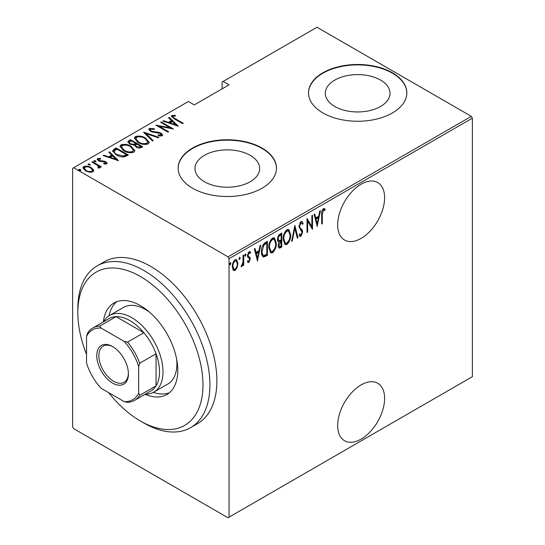 <?xml version="1.0" encoding="UTF-8"?>
<svg xmlns="http://www.w3.org/2000/svg" width="545" height="545" viewBox="0 0 545 545"><rect width="100%" height="100%" fill="white"/><g stroke="black" fill="none" stroke-linecap="round" stroke-linejoin="round"><path stroke-width="0.82" d="M361.144 384.893A33.184 19.157 120 0 0 339.467 414.132A33.184 19.157 120 0 0 344.549 440.721A33.184 19.157 120 0 0 361.144 439.079A33.184 19.157 120 0 0 382.822 409.833A33.184 19.157 120 0 0 377.733 383.244A33.184 19.157 120 0 0 361.144 384.893M361.144 184.19A33.184 19.157 120 0 0 339.467 213.436A33.184 19.157 120 0 0 344.549 240.025A33.184 19.157 120 0 0 361.144 238.383A33.184 19.157 120 0 0 382.822 209.137A33.184 19.157 120 0 0 377.733 182.548A33.184 19.157 120 0 0 361.144 184.19M204.436 181.744A32.346 18.673 0 0 0 239.691 185.791A32.346 18.673 0 0 0 259.658 168.541A32.346 18.673 0 0 0 250.182 155.332A32.346 18.673 0 0 0 214.934 151.285A32.346 18.673 0 0 0 194.96 168.541A32.346 18.673 0 0 0 204.436 181.744M334.793 106.486A32.346 18.673 0 0 0 370.041 110.533A32.346 18.673 0 0 0 390.016 93.277A32.346 18.673 0 0 0 380.539 80.074A32.346 18.673 0 0 0 345.285 76.028A32.346 18.673 0 0 0 325.317 93.277A32.346 18.673 0 0 0 334.793 106.486M322.906 112.944A49.159 28.381 0 0 0 376.479 119.096A49.159 28.381 0 0 0 406.829 92.875A49.159 28.381 0 0 0 392.427 72.805A49.159 28.381 0 0 0 338.854 66.654A49.159 28.381 0 0 0 308.504 92.875A49.159 28.381 0 0 0 322.906 112.944M406.822 93.079A49.159 28.381 0 0 0 392.427 73.207A49.159 28.381 0 0 0 339.01 67.021A49.159 28.381 0 0 0 308.504 93.079M192.548 188.209A49.159 28.381 0 0 0 246.122 194.361A49.159 28.381 0 0 0 276.472 168.139A49.159 28.381 0 0 0 262.07 148.07A49.159 28.381 0 0 0 208.497 141.918A49.159 28.381 0 0 0 178.147 168.139A49.159 28.381 0 0 0 192.548 188.209M276.472 168.337A49.159 28.381 0 0 0 262.07 148.472A49.159 28.381 0 0 0 208.66 142.279A49.159 28.381 0 0 0 178.154 168.337M229.05 517.15L228.008 517.75L73.664 428.643L72.621 426.837L72.621 168.337L73.664 167.737L228.008 256.845L471.336 116.358L472.379 118.163L472.379 376.663L229.05 517.15L229.05 258.65L228.008 256.845M237.198 267.506L235.127 270.402L233.682 270.511L233.069 269.904L232.327 266.682C232.19 264.059 233.131 261.757 235.127 259.774L236.591 259.652L237.94 263.439L237.198 267.506L236.619 267.179M243.71 254.999L243.71 265.265L243.084 265.626L243.084 264.114L241.673 266.621L241.06 266.628L242.954 262.411L243.084 255.36L243.71 254.999M248.166 257.635L248.942 258.078L247.709 257.07L247.457 255.625L249.031 251.749L250.08 251.708L250.571 252.246L250.141 253.445L249.051 253.003L248.077 255.21L248.261 256.089L250.019 257.533L250.264 258.97L248.867 262.472L248.07 262.465L247.457 261.825L247.893 260.694L248.888 261.198L249.637 259.386L249.453 258.555L248.425 257.812M247.893 260.694L248.888 261.198M250.141 253.445L248.139 252.764M247.382 254.815L247.566 255.687L249.317 256.797M266.723 254.324L266.723 254.958L262.976 256.62L263.671 257.022C262.043 256.191 261.314 254.372 261.491 251.586C261.198 248.057 262.424 245.066 265.177 242.607L267.418 241.312L267.418 255.36L263.671 257.022L263.112 256.838M278.134 241.789L278.986 242.212C277.957 241.932 277.487 241.013 277.555 239.446C277.459 237.382 278.216 235.617 279.837 234.146L281.772 233.028L281.772 247.076L278.999 248.139L278.182 245.666L278.986 242.212L278.434 242.048M294.872 225.466L297.992 237.709L297.311 238.104L294.797 228.219L292.277 241.013L291.595 241.401L294.872 225.466M311.876 215.65L312.496 215.289L312.496 229.336L307.659 221.052L307.659 232.129L307.039 232.49L307.039 218.443L311.876 226.7L311.876 215.65M322.327 214.314L322.327 223.661L321.7 224.022L321.7 214.539C321.332 212.448 321.897 210.486 323.389 208.64L324.452 208.626L325.133 209.253L324.752 210.554L323.342 210.111L322.327 214.314L321.707 213.96M324.752 210.554L323.124 209.634L322.647 209.709L323.342 210.111M472.379 118.163L229.05 258.65M317.333 226.543L314.056 214.389L314.738 213.994L315.739 217.918L318.771 216.167L319.772 211.085L320.453 210.697L317.122 226.42M300.969 221.583L302.032 221.522L303.136 223.402L302.529 224.465L301.637 223.014L300.956 223.034L299.552 226.223L299.805 227.456L302.271 230.181L302.673 232.088L300.949 236.367L300.022 236.407L299.082 235.065L299.668 233.859L301.024 234.881L302.046 232.511L298.926 226.563L300.969 221.583M299.464 234.289L301.024 234.881M290.662 234.861C290.873 238.417 289.64 241.612 286.963 244.439L285.015 244.582L283.175 239.248C282.964 235.685 284.211 232.504 286.902 229.704L288.802 229.568L290.662 234.861L290.015 234.486M276.308 243.145C276.519 246.701 275.286 249.896 272.616 252.723L270.661 252.866L268.821 247.532C268.617 243.969 269.857 240.788 272.555 237.988L274.455 237.858L276.308 243.145L275.668 242.77M257.594 261.035L254.317 248.881L254.999 248.486L255.993 252.41L259.032 250.659L260.033 245.577L260.714 245.189L257.383 260.912M244.869 255.85L245.427 256.17L244.8 255.36L245.427 253.834L246.047 254.644L245.1 256.191M239.091 259.182L239.657 259.502L239.03 258.691L239.657 257.165L240.277 257.976L239.33 259.529M229.738 264.584L230.297 264.911L229.67 264.1L230.297 262.567L230.916 263.378L229.97 264.931M471.336 116.358L316.992 27.25L222.094 82.036L222.094 88.862M93.556 169.815L93.781 170.653L92.963 171.859L89.434 172.2L85.531 170.803L82.922 167.751L83.76 166.545C86.478 165.796 88.944 166.136 91.144 167.56L93.556 169.815L93.72 171.035M98.529 168.18L97.787 165.598L91.873 162.042L92.5 161.681L101.39 166.811L100.764 167.172L99.456 166.416L99.898 167.438L98.591 168.255L97.998 167.506L98.774 166.961L98.529 168.187M98.774 159.133L99.231 160.523L104.15 161.122L105.764 161.776L107.12 163.302L106.704 163.922L104.02 164.011L103.7 163.316L105.846 162.962L105.846 163.766L105.185 162.158L98.652 160.911L97.194 159.222L97.664 158.513L100.409 158.323L100.805 159.045L98.774 159.133L98.475 160.38M113.966 149.282L116.208 147.988L128.375 155.012L124.185 156.926C121.024 156.98 118.367 156.286 116.208 154.835L112.583 150.945L113.966 149.282L113.966 150.086L116.208 148.792L116.208 147.988M130.555 139.704L142.722 146.728L141.359 147.518C139.513 148.281 137.769 148.131 136.121 147.061L134.336 145.099L129.799 144.132L127.864 141.884L128.627 140.821L130.555 139.704L130.555 140.508L131.107 140.828M143.662 132.142L158.942 137.367L158.268 137.756L145.924 133.539L153.234 140.665L152.552 141.06L143.662 132.381M160.659 122.325L161.286 121.964L173.453 128.988L159.024 126.242L168.616 131.781L167.989 132.142L155.829 125.118L170.231 127.85L160.659 122.325M173.065 116.248C172.847 117.202 173.555 117.999 175.183 118.64L183.277 123.313L182.657 123.674L174.441 118.933L171.348 116.228L171.866 115.499L175.013 115.302L175.565 116.058L173.712 116.071L172.799 116.644L173.33 118.272M73.664 167.737L188.379 101.506L194.286 104.919L229.05 84.85L223.137 81.437M178.29 126.195L162.846 121.065L163.527 120.67L168.425 122.346L171.464 120.595L168.562 117.768L169.243 117.373L178.29 126.195M149.446 128.443L154.276 128.722L154.283 129.431L150.679 129.172L150.236 129.86L151.34 131.168L158.847 132.367L161.095 133.205L162.717 135.058L162.212 135.834L158.288 135.725L158.125 134.956L161.041 135.071L161.375 134.595L161.041 135.875L160.523 133.593L150.692 131.522L148.86 129.315L149.446 128.443L149.446 129.247L151.878 128.967M145.481 138.055L149.228 142.347L148.226 143.914C144.452 144.895 141.053 144.398 138.048 142.409L134.336 138.103L135.378 136.563C139.132 135.603 142.497 136.1 145.481 138.055L145.481 138.798M131.127 146.339L134.881 150.631L133.879 152.198C130.098 153.179 126.706 152.682 123.701 150.692L119.989 146.387L121.031 144.847C124.778 143.887 128.143 144.384 131.127 146.339L131.127 147.082M118.544 160.686L103.107 155.557L103.782 155.161L108.68 156.837L111.718 155.087L108.823 152.253L109.497 151.864L118.544 160.686M95.695 160.823L96.084 161.77L94.448 161.545L94.06 160.598L95.695 160.823L95.975 161.817M93.876 160.87L94.06 161.245M89.925 164.154L90.313 165.101L88.678 164.876L88.283 163.929L89.925 164.154L90.204 165.149M88.106 164.208L88.283 164.576M80.565 169.556L80.953 170.503L79.318 170.278L78.93 169.332L80.565 169.556L80.844 170.551M78.746 169.611L78.93 169.979M171.457 116.664L171.866 115.499M171.866 116.303L175.013 116.105M175.013 116.044L175.013 115.302M163.527 121.297L163.527 120.67M168.425 122.972L168.425 122.346M168.616 123.034L171.464 121.399L171.464 120.595M169.079 118.272L169.243 117.373M169.243 118.176L177.248 125.984M169.992 122.884L175.865 124.887L172.39 121.501L169.992 122.884L169.992 123.504M175.865 125.514L175.865 124.887M161.286 122.686L161.286 121.964M170.231 127.932L171.607 128.729M159.024 126.965L159.024 126.242M157.648 126.167L159.024 126.44M170.231 128.457L170.231 127.85M154.276 129.431L154.276 128.722M150.236 129.86L150.74 131.543M151.34 131.849L151.34 131.168M152.784 132.346L152.784 131.713M158.847 133.014L158.847 132.367M161.061 133.981L161.095 133.205M161.095 134.009L162.621 135.439M160.08 136.073L161.041 135.875M148.942 129.744L149.446 129.247M144.541 133.246L145.924 133.716M152.716 140.964L145.924 134.343L145.924 133.539M146.06 139.213L149.187 142.736M134.383 138.539L135.378 137.36L135.378 136.563M135.378 137.36L138.594 136.761M138.675 142.756L138.675 142.054C141.121 143.635 143.88 144.023 146.952 143.212L147.804 141.823L144.861 138.416C142.422 136.843 139.69 136.454 136.652 137.265L135.746 139.472L137.504 142.082M144.684 144.52L146.952 144.009L147.804 141.823M146.952 144.009L146.952 143.212M135.746 138.668L138.675 142.054M135.705 143.478L136.884 144.159M140.848 146.455L142.027 147.13M127.946 142.299L128.627 140.821M128.627 141.625L130.555 140.508M133.566 145.174L135.705 144.2L135.705 143.396L131.181 140.787L130.255 141.319L129.274 142.374L130.425 143.771L133.832 144.316L135.705 143.396M129.274 142.374L129.826 144.146M138.961 148.029L140.848 147.17L140.848 146.367L136.952 144.118L136.529 144.364L135.596 145.358L136.72 146.687L139.997 146.864L140.848 146.367M135.596 145.358L136.114 147.055M139.997 147.668L139.997 146.864M136.72 147.375L136.72 146.687M133.832 145.12L133.832 144.316M130.425 144.459L130.425 143.771M131.706 147.497L134.84 151.02M120.029 146.823L121.031 145.651L121.031 144.847M121.031 145.651L124.246 145.045M124.328 151.04L124.328 150.338C126.767 151.919 129.526 152.307 132.599 151.496L133.457 150.113L130.507 146.7C128.075 145.127 125.343 144.745 122.305 145.549L121.392 147.756L123.156 150.365M130.337 152.804L132.599 152.3L133.457 150.113M132.599 152.3L132.599 151.496M121.392 146.959L124.328 150.338M116.208 148.792L116.759 149.112M126.501 154.739L127.68 155.414M112.645 151.374L113.966 150.086M122.284 156.953L125.99 155.754L126.501 154.657L116.828 149.071L114.082 151.49L114.082 152.293L115.608 154.473M123.402 156.851L123.402 156.047L126.501 154.657M116.834 155.182L116.834 154.48L123.402 156.047M114.218 150.938C114.021 152.341 114.893 153.52 116.834 154.48M103.782 155.788L103.782 155.161M108.68 157.464L108.68 156.837M108.877 157.525L111.718 155.884L111.718 155.087M109.334 152.757L109.497 151.864M109.497 152.668L117.509 160.475M110.254 157.376L116.126 159.378L112.652 155.986L110.254 157.376L110.254 157.995M116.126 160.005L116.126 159.378M97.303 159.644L97.664 158.513M97.664 159.317L99.17 158.99M100.409 158.99L100.409 158.323M98.774 159.937L99.231 161.327M99.231 161.204L99.231 160.523M100.26 161.552L100.26 160.911M102.004 161.722L102.004 160.966M104.15 161.79L104.15 161.122M105.621 162.499L105.764 161.776M105.764 162.573L106.997 163.684M94.06 161.402L95.695 161.627M92.5 162.396L92.5 161.681M97.344 165.285L99.456 166.498M99.803 167.812L99.456 166.416M88.283 164.733L89.925 164.958M82.99 168.173L83.76 167.349L83.76 166.545M83.76 167.349L85.756 166.859M91.144 168.323L91.144 167.56M91.144 168.364L93.556 170.619M86.151 171.137L86.151 170.442C87.854 171.532 89.761 171.791 91.873 171.225L92.493 170.285L90.518 167.921C88.821 166.831 86.934 166.586 84.857 167.172L84.203 168.964L85.293 170.66M90.995 172.329L91.873 172.029L92.493 170.285M91.873 172.029L91.873 171.225M84.203 168.16L86.151 170.442M78.93 170.135L80.565 170.36M321.7 223.3L322.327 223.661M324.111 208.49L325.133 209.253M324.439 208.851L324.071 210.111M324.057 210.152L323.124 209.634M322.647 209.709L322.231 210.125M314.22 214.294L315.044 217.516L315.739 217.918M318.58 216.276L318.3 217.7M317.101 223.791L316.822 225.228M318.457 217.796L317.762 217.394L315.364 218.777L316.563 223.484L317.258 223.879L318.457 217.796L316.059 219.179L317.258 223.879M315.364 218.777L316.059 219.179M311.801 226.659L311.801 228.409M307.039 220.691L307.659 221.052M307.039 231.768L307.659 232.129M307.039 218.94L311.181 226.298L311.876 226.7M301.671 221.406L303.136 223.402M302.441 223L302.128 223.559M301.637 223.014L300.261 222.633L300.956 223.034M300.261 222.633L299.702 223.15M298.96 225.882L299.552 226.223M298.926 226.522L299.805 227.456M299.11 227.054L302.271 230.181M301.576 229.779L301.978 231.693L302.673 232.088M301.351 234.616L300.254 235.965L300.949 236.367M300.254 235.965L299.689 236.114M294.538 226.468L297.298 237.313L297.992 237.709M294.252 227.905L294.797 228.219M291.738 240.699L292.277 241.013M288.441 241.387L286.268 244.037L286.963 244.439M286.268 244.037L284.674 244.337M288.448 229.418L289.954 233.846M283.189 238.54L283.795 238.887L285.273 243.077L286.929 243.016C289.157 240.733 290.192 238.138 290.035 235.222L288.537 231.026L287.842 230.624L286.234 230.726L284.756 232.259M283.189 239.875L284.579 242.675L285.273 243.077M286.234 230.726L286.929 231.128C284.681 233.376 283.632 235.965 283.795 238.887M288.537 231.026L286.929 231.128M281.077 233.43L281.077 234.786M281.077 240.093L281.077 241.455M281.077 246.04L281.077 246.674L281.772 247.076M281.077 246.674L279.708 247.464L280.403 247.866M279.708 247.464L278.672 247.825M277.562 239.439L278.829 240.788L281.145 240.052L281.145 234.827L280.225 235.365C278.863 236.21 278.188 237.45 278.182 239.085L279.415 240.883M281.145 234.827L280.45 234.425L278.291 235.999M278.182 245.632L279.258 246.667L281.145 245.999L281.145 241.496L278.808 245.284L279.258 246.667M281.145 241.496L280.45 241.094L278.951 242.191M278.216 244.937L278.808 245.284M280.028 241.34L280.723 241.742M277.589 238.744L278.182 239.085M279.524 234.963L280.225 235.365M274.094 249.671L271.921 252.321L272.616 252.723M271.921 252.321L270.327 252.621M274.101 237.702L275.6 242.13M268.835 246.824L269.448 247.178L270.926 251.361L272.582 251.299C274.809 249.024 275.845 246.422 275.688 243.506L274.183 239.309L273.488 238.908L271.887 239.01L270.409 240.543M268.835 248.159L270.225 250.959L270.926 251.361M271.887 239.01L272.582 239.412C270.327 241.66 269.284 244.249 269.448 247.178M274.183 239.309L272.582 239.412M266.723 241.714L266.723 243.07M266.723 254.958L267.418 255.36M265.265 255.803L265.96 256.204M261.505 252.328L262.704 254.91L263.405 255.312L264.039 255.482L266.798 254.283L266.798 243.118L263.869 245.161L262.118 251.225C261.968 253.541 262.608 254.958 264.039 255.482M266.798 243.118L266.103 242.716L265.265 243.199L262.595 245.611M261.505 250.87L262.118 251.225M263.174 244.76L263.869 245.161M254.481 248.786L255.298 252.008L255.993 252.41M258.841 250.768L258.562 252.192M257.363 258.282L257.077 259.72M258.712 252.281L258.017 251.879L255.619 253.268L256.818 257.969L257.512 258.371L258.712 252.281L256.314 253.67L257.512 258.371M255.619 253.268L256.314 253.67M248.99 261.123L248.173 262.07L248.867 262.472M248.173 262.07L247.73 262.179M249.699 251.579L250.571 252.246M249.876 251.851L249.508 252.88M249.447 253.05L248.357 252.601M247.498 254.876L248.077 255.21M247.566 255.687L250.019 257.533M249.317 257.131L249.569 258.568L250.264 258.97M245.325 253.902L246.047 254.644M245.352 254.243L244.732 255.769M243.016 261.804L243.016 264.073M243.084 264.911L243.71 265.265M242.648 263.862L243.084 264.114M241.769 265.306L241.217 266.049M241.142 266.314L241.673 266.621M239.555 257.233L240.277 257.976M239.582 257.574L238.962 259.1M235.815 268.549L234.432 270L235.127 270.402M234.432 270L233.342 270.245M236.237 259.522L237.239 262.758M237.279 263.058L237.94 263.439M232.347 265.967L232.947 266.314L234.009 269.21L235.133 269.141C236.68 267.595 237.409 265.81 237.313 263.794L236.319 260.96L234.439 260.633L233.716 261.259M232.327 266.975L234.009 269.21M234.439 260.633L235.133 261.035C233.58 262.547 232.851 264.305 232.947 266.314M236.319 260.96L235.133 261.035M230.194 262.642L230.916 263.378M230.222 262.976L229.602 264.509M108.591 392.611A88.488 51.087 -120 0 0 140.406 421.012A88.488 51.087 -120 0 0 202.978 384.886A88.488 51.087 -120 0 0 140.406 276.513A88.488 51.087 -120 0 0 77.833 312.639A88.488 51.087 -120 0 0 86.526 354.393M143.88 423.022L140.406 421.012L143.88 423.022A93.406 53.928 60 0 0 190.587 427.648L197.535 423.635A93.406 53.928 -120 0 0 211.855 348.786A93.406 53.928 -120 0 0 150.836 266.478A93.406 53.928 -120 0 0 104.136 261.852L97.18 265.865A93.406 53.928 60 0 1 143.88 270.49A93.406 53.928 60 0 1 204.9 352.799A93.406 53.928 60 0 1 190.587 427.648M149.398 312.074A44.247 25.547 -120 0 0 145.617 309.628A44.247 25.547 -120 0 0 123.497 307.435L109.593 315.466A44.247 25.547 60 0 1 131.713 317.653A44.247 25.547 60 0 1 160.618 356.641A44.247 25.547 60 0 1 153.84 392.1A44.247 25.547 60 0 1 145.338 394.164M116.719 301.712A52.845 30.513 -120 0 0 109.041 315.8M103.339 321.918A52.845 30.513 60 0 1 113.98 303A52.845 30.513 60 0 1 140.406 305.616A52.845 30.513 60 0 1 174.931 352.186A52.845 30.513 60 0 1 166.831 394.532A52.845 30.513 60 0 1 145.12 394.294M77.833 312.639L77.833 308.627A93.406 53.928 60 0 1 97.18 265.865M153.274 392.407A52.845 30.513 -120 0 0 169.311 392.802M153.84 392.1L167.744 384.068A44.247 25.547 -120 0 0 176.675 359.319M112.597 383.081A22.365 12.917 60 0 1 96.778 355.687A22.365 12.917 60 0 1 112.597 346.559L112.597 346.559A22.365 12.917 60 0 1 128.416 373.952A22.365 12.917 60 0 1 112.597 383.081M113.128 346.872A20.894 12.065 -120 0 0 103.196 346.123A20.894 12.065 -120 0 0 99.994 362.868A20.894 12.065 -120 0 0 113.639 381.275A20.894 12.065 -120 0 0 124.083 382.311A20.894 12.065 -120 0 0 128.402 373.332M138.668 393.177L139.711 395.323A41.788 24.123 60 0 1 134.533 400.405L150.87 390.969A41.788 24.123 -120 0 0 156.047 385.894A41.788 24.123 -120 0 0 156.047 353.78A41.788 24.123 -120 0 0 143.88 332.709A41.788 24.123 -120 0 0 129.976 320.664A41.788 24.123 -120 0 0 116.071 316.652A41.788 24.123 -120 0 0 109.082 318.593L92.745 328.029A41.788 24.123 60 0 1 99.735 326.087L101.07 328.063A40.31 23.271 -120 0 0 86.526 336.463L86.526 363.072A40.31 23.271 -120 0 0 101.07 388.272L124.124 401.576A40.31 23.271 -120 0 0 138.668 393.177L138.668 366.567A40.31 23.271 -120 0 0 124.124 341.368L101.07 328.063M124.124 341.368L127.544 342.137L143.88 332.709L116.071 316.652L99.735 326.087M103.55 321.788A44.247 25.547 60 0 1 109.593 315.466M139.711 395.323L156.047 385.894L156.047 353.78L139.711 363.215L138.668 366.567M134.533 400.405A41.788 24.123 60 0 1 127.544 402.346L124.124 401.576M86.526 336.463L87.568 333.111A41.788 24.123 60 0 1 92.745 328.029M127.544 342.137A41.788 24.123 60 0 1 139.711 363.215M175.183 119.362L175.183 118.64M156.02 132.796L156.02 132.088M135.289 144.439L135.289 143.642M125.99 155.754L125.99 154.95M300.404 228.546L301.099 228.948M265.265 243.199L265.96 243.601M248.241 257.69L248.684 257.949M324.275 210.227L323.573 209.825M248.357 261.191L247.662 260.789M249.692 252.982L248.997 252.58M248.718 256.491L248.023 256.096"/></g></svg>
